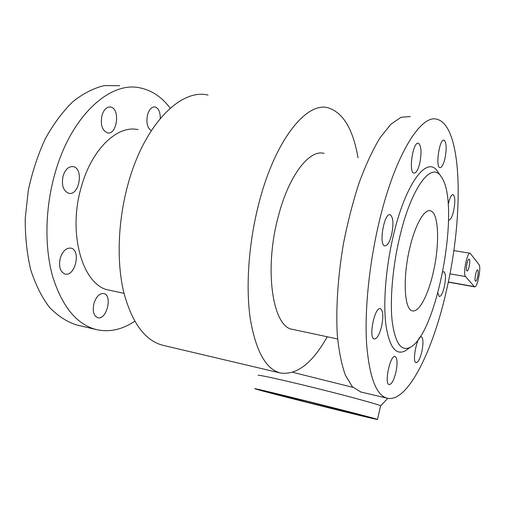 <?xml version="1.0" encoding="UTF-8"?>
<svg xmlns="http://www.w3.org/2000/svg" width="505" height="505" viewBox="0 0 505 505"><rect width="100%" height="100%" fill="white"/><g stroke="black" fill="none" stroke-linecap="round" stroke-linejoin="round"><path stroke-width="0.76" d="M270.244 392.789L307.179 401.323L365.86 416.524C368.511 417.761 288.797 397.946 270.244 392.789M469.347 259.324C470.717 260.687 468.52 271.639 467.018 270.945L466.809 270.8C465.414 269.525 467.624 258.427 469.126 259.16L469.347 259.324M477.831 270.093C479.081 271.337 476.979 281.853 475.603 281.203L475.42 281.077C474.138 279.921 476.259 269.272 477.635 269.954L477.831 270.093M259.993 390.258C283.368 396.741 380.151 420.791 377.481 419.415C377.254 419.03 347.857 411.354 313.832 402.845C279.802 394.329 253.106 387.966 254.848 388.73L259.993 390.258M380.587 405.951L380.606 405.868C380.486 405.01 351.259 396.943 317.304 388.509C283.343 380.063 256.591 374.199 258.213 375.417M352.938 387.354L292.774 372.343M442.765 272.126L443.901 271.703C445.782 273.338 445.915 278.356 444.293 286.764C442.727 293.171 441.061 296.429 439.299 296.53L437.86 293.045M448.188 204.506C449.69 197.916 451.331 194.602 453.105 194.558C455.156 196.47 455.327 201.931 453.623 210.932C452.152 216.954 450.574 219.972 448.894 219.991M444.943 158.557C443.428 164.674 441.755 167.704 439.931 167.647C435.177 167.136 439.546 138.168 444.091 140.182C446.527 142.467 446.811 148.59 444.943 158.557M419.756 163.197C418.045 169.932 416.095 173.247 413.911 173.152C408.267 172.483 413.04 140.933 418.456 143.262C421.353 145.781 421.789 152.428 419.756 163.197M391.678 234.465C389.69 242.129 387.385 245.935 384.766 245.891C378.472 245.114 384.198 212.264 390.188 214.776C393.262 217.15 393.761 223.715 391.678 234.465M381.591 326.464C379.444 334.72 376.995 338.893 374.249 338.988C368.189 338.281 374.704 306.295 380.404 308.688C383.156 310.651 383.554 316.572 381.591 326.464M395.882 372.343C393.843 380.322 391.596 384.412 389.147 384.608C383.952 384.065 390.289 354.441 395.131 356.524C397.397 358.165 397.65 363.436 395.882 372.343M421.839 351.631C420.053 358.802 418.14 362.476 416.101 362.659C411.682 362.237 417.25 334.966 421.372 336.791C423.323 338.325 423.48 343.274 421.839 351.631M151.279 130.694C147.214 127.828 145.995 122.418 147.637 114.452C149.354 109.175 151.816 106.675 155.016 106.946C158.507 108.152 160.268 111.977 160.3 118.416M102.048 115.108C103.992 109.37 106.839 106.675 110.582 107.028C120.512 108.417 117.179 135.403 107.42 132.865C102.023 130.41 100.236 124.489 102.048 115.108M63.169 175.689C65.435 169.213 68.768 166.195 73.162 166.631C84.019 168.335 79.348 196.148 68.693 193.264C63.119 190.833 61.282 184.975 63.169 175.689M60.316 257.948C62.778 250.972 66.306 247.696 70.896 248.138C81.324 249.924 75.245 276.961 65.044 274.013C60.063 271.848 58.492 266.495 60.316 257.948M93.993 303.259C96.335 296.441 99.586 293.209 103.746 293.55C112.849 295.141 106.631 320.397 97.768 317.727C93.576 315.852 92.314 311.029 93.993 303.259M138.048 129.652C117.918 124.798 92.301 148.262 81.665 185.752C66.976 233.329 82.908 286.095 109.004 290.129L110.09 290.362M119.609 85.724L104.371 85.585C93.785 88.066 83.281 93.438 72.846 101.694C62.702 111.586 53.53 123.933 45.317 138.736C37.919 154.688 32.257 171.877 28.324 190.297L25.25 218.072C25.105 236.479 26.91 253.68 30.679 269.664C35.47 284.536 41.707 297.06 49.383 307.229C57.671 315.846 66.654 321.729 76.331 324.866L77.013 325.024M170.223 108.177C161.935 97.13 151.898 90.37 140.112 87.902C110.658 80.901 71.969 114.768 55.525 171.53C45.115 206.608 44.225 246.371 52.596 276.286C62.159 306.724 76.747 324.494 96.373 329.595C109.389 332.448 122.172 329.67 134.728 321.262M410.325 116.554L401.071 117.274L390.838 124.274L380.082 137.707C372.804 149.77 365.86 164.668 359.257 182.387C353.033 201.413 347.775 221.758 343.488 243.416C337.921 276.128 335.806 308.069 337.271 334.569C338.861 351.063 341.576 364.635 345.414 375.278L352.313 386.697L360.892 392.013M379.141 221.998C369.231 263.585 364.585 309.78 366.554 343.084C369.205 376.774 376.055 395.144 387.108 398.199C407.649 403.192 433.397 350.066 446.742 289.195C463.817 215.465 462.605 127.014 437.557 119.439C421.423 113.107 394.96 154.618 379.141 221.998M324.128 153.419C309.382 148.988 288.475 175.772 278.034 217.44C263.869 270.427 272.858 326.956 292.3 329.304L293.102 329.475M409.675 248.473C402.542 278.198 404.328 309.862 412.358 310.809C418.98 312.797 428.234 295.046 433.284 272.309C439.874 244.294 438.851 212.611 430.456 210.806C424.383 208.641 415.047 224.889 409.675 248.473M208.035 95.104C181.213 88.217 144.79 123.763 128.396 182.892C118.037 219.429 116.396 260.656 123.523 291.379C131.742 322.594 144.821 340.559 162.761 345.262L163.368 345.401M357.995 157.743C353.14 129.362 343.242 112.735 328.3 107.855C306.731 101.227 275.086 139.834 258.907 203.25C248.731 242.4 245.607 286.228 250.215 318.333C255.719 350.88 265.756 369.105 280.319 372.999C296.719 375.354 312.361 363.284 327.246 336.772M441.2 176.7C431.674 160.678 411.038 187.507 399.442 238.139C392.492 267.814 389.784 300.715 392.259 322.001C395.339 343.438 401.361 351.852 410.331 347.257C437.494 333.571 461.122 203.016 441.2 176.7L437.74 171.75C427.596 154.663 405.565 182.551 393.25 236.031C385.877 267.347 383.099 302.104 385.852 324.488C389.26 346.992 395.756 355.76 405.338 350.798L408.173 348.785M479.03 264.62C481.511 267.183 477.313 288.09 474.567 286.827L465.534 276.557C462.719 274.101 467.157 251.761 470.155 253.257L479.03 264.62M474.214 286.587L448.301 281.979M465.534 276.557L449.923 273.836M377.481 419.415L380.606 405.868M380.618 405.894L387.72 398.338M418.058 143.212L418.456 143.262M389.841 214.726L390.188 214.776M155.016 106.946L154.454 106.883M110.582 107.028L109.888 106.946M73.162 166.631L72.562 166.543M109.004 290.129L123.99 293.336M76.331 324.866L96.373 329.595M360.488 391.918L387.108 398.199M292.3 329.304L337.624 338.994M429.54 210.667L430.456 210.806M162.761 345.262L280.319 372.999M474.567 286.827L448.263 282.143M470.041 253.239L453.799 250.587M410.331 347.257L405.338 350.798"/></g></svg>
